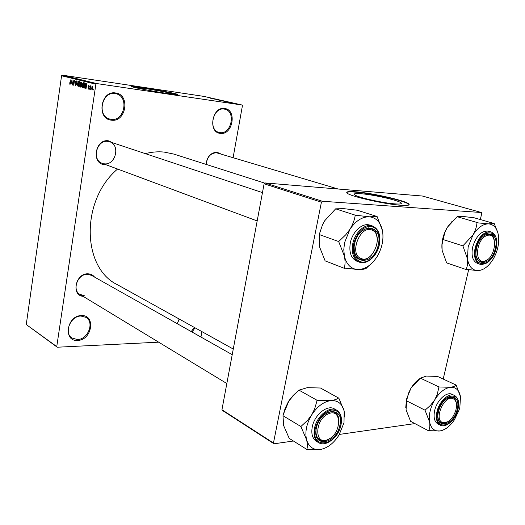 <?xml version="1.0" encoding="UTF-8"?>
<svg xmlns="http://www.w3.org/2000/svg" width="525" height="525" viewBox="0 0 525 525"><rect width="100%" height="100%" fill="white"/><g stroke="black" fill="none" stroke-linecap="round" stroke-linejoin="round"><path stroke-width="0.79" d="M115.585 92.971C130.554 94.52 126.138 122.607 111.418 120.159C96.252 119.077 100.577 90.156 115.585 92.971M111.162 119.339C124.491 121.616 129.412 96.554 116.097 93.791L115.106 93.594C101.903 91.022 96.587 115.933 109.613 119.018L111.162 119.339M81.447 315.604C96.114 314.678 92.085 340.344 77.641 340.41C62.797 341.762 66.734 315.4 81.447 315.604M77.411 339.537C87.997 339.596 94.73 322.271 86.015 317.376L81.014 316.043C70.56 315.748 63.512 332.968 71.991 338.054L77.411 339.537M195.057 327.823L192.045 332.03M191.244 331.583L194.283 327.397M224.713 108.524C237.313 109.778 232.706 135.483 220.343 133.376C207.585 132.51 212.139 106.116 224.713 108.524M220.067 132.615C231.368 134.59 236.191 111.339 224.857 109.213L224.201 109.088C212.96 106.857 207.88 130.095 219.043 132.418L220.067 132.615M395.273 203.91C400.247 204.245 402.183 203.897 401.08 202.867C398.541 200.327 373.117 194.578 360.865 193.712C355.622 193.312 353.509 193.64 354.526 194.69C356.508 197.111 383.02 203.155 395.273 203.91M401.172 205.282C407.702 205.708 410.228 205.242 408.745 203.89C405.261 200.511 371.825 192.964 355.609 191.789C348.613 191.244 345.778 191.671 347.104 193.062C349.611 196.232 384.956 204.297 401.172 205.282M409.1 204.796L408.667 204.245C405.188 200.845 371.752 193.298 355.537 192.13C350.346 191.717 347.412 191.861 346.73 192.563M143.128 89.289L137.228 87.806L145.222 88.554C155.518 90.07 171.281 93.115 172.174 93.765L166.149 93.306M167.81 93.555C175.133 94.625 178.48 94.927 177.85 94.467C176.623 93.601 155.859 89.598 142.236 87.583C134.662 86.468 131.112 86.126 131.585 86.572C132.425 87.373 154.088 91.56 167.81 93.555M177.68 94.677C175.763 93.699 155.498 89.814 142.196 87.846L131.729 86.645M83.108 296.343C70.908 295.339 75.574 273.177 87.911 273.82C90.7 273.886 92.925 274.982 94.592 277.115M232.221 354.67L91.383 275.303L87.472 274.299C77.772 273.715 71.669 290.082 79.951 294.427L84.21 295.562M105.84 164.679L104.652 164.653C91.153 164.135 94.959 138.784 108.314 140.785L113.295 142.977M104.403 163.826C115.671 165.388 120.573 144.821 109.62 141.75L107.848 141.369C96.685 139.578 91.481 160.027 102.211 163.327L257.178 220.94M206.049 164.371C207.067 156.647 210.709 152.598 216.976 152.23L220.854 153.95M338.212 189.033L216.471 152.755C210.479 153.143 207.047 157.034 206.194 164.423M233.271 349.04L117.429 284.727C81.841 267.783 80.43 200.34 117.574 169.043M145.333 153.635C151.712 151.974 157.972 151.456 164.108 152.073L173.906 154.101L264.784 183.146M91.147 89.053L90.812 89.716L91.147 89.053M90.412 87.629L90.129 89.545L90.444 85.792L90.589 86.441L91.14 86.1L90.412 87.629M89.585 88.653L89.25 89.322L89.585 88.653M89.066 88.102L88.344 89.152L87.964 87.826L88.436 88.633L88.823 88.134L88.233 86.257L88.856 85.326L89.263 86.52L88.823 85.864L88.469 86.238L89.066 88.102M85.982 86.914L85.332 88.312L86.756 83.436L86.966 88.732L86.756 87.111L85.982 86.914L86.973 87.058M82.53 87.655L82.005 86.71L82.038 84.932L83.252 82.504L83.757 85.306L82.609 87.668M78.914 86.73L78.402 85.785L78.435 84.02L79.629 81.605L80.128 84.387L78.993 86.743M69.93 84.42L69.694 82.773L70.022 83.849L70.304 83.534L70.921 79.505L70.652 82.897L69.989 84.427M95.885 84.184L61.576 75.751L62.285 75.154L96.626 83.547L95.885 84.184L56.753 346.598L57.271 347.222L158.648 342.169M61.576 75.751L26.25 324.548L56.753 346.598M71.256 83.167L71.991 79.774L72.188 84.932L71.991 83.357L71.256 83.167L72.201 83.304M73.218 81.099L72.647 85.05L73.146 80.056L73.71 84.308L74.498 80.391L73.782 85.345L73.454 81.132M76.388 84.584L75.502 85.851L75.029 83.993L75.607 85.28L76.164 84.538L75.39 81.959L76.164 80.745L76.637 82.399L76.092 81.323L75.593 82.55L76.388 84.584M78.658 81.427L77.037 86.179L77.116 81.047L77.214 85.621L78.658 81.427M81.644 85.838L80.817 87.15L80.082 86.96L80.811 81.959L81.493 82.13L81.92 83.541L81.644 85.838M85.582 85.732L84.42 88.075L83.711 87.892L84.446 82.865L85.411 83.199L85.582 85.732M92.918 88.298L91.987 90.09L91.639 88.01L92.531 86.244L92.918 88.298L92.459 86.776L91.868 88.069L92.072 89.565L92.682 88.272M93.299 89.604L92.964 90.274L93.299 89.604M96.626 83.547L242.032 105.007L242.419 105.728L233.113 157.618M201.908 331.629L200.937 337.043M57.271 347.222L26.25 324.548M234.019 103.55L234.524 103.622L234.019 103.55M232.293 103.162L232.798 103.235L232.293 103.162M227.955 102.178L232.227 102.867L227.955 102.178M224.392 101.332L228.401 102.014L224.378 101.371M220.375 100.426L224.365 101.102L220.369 100.465M216.727 99.638L220.52 100.229L216.727 99.638M211.582 98.47L215.788 99.159L211.582 98.47M242.032 105.007L203.943 96.403L62.285 75.154M210.394 98.188L214.581 98.884L210.387 98.201M213.577 98.923L218.328 99.73L213.577 98.923M218.708 100.085L222.968 100.78L218.708 100.085M222.613 100.971L226.387 101.561L222.613 100.971M226.616 101.876L230.462 102.48L226.616 101.876M231 102.867L233.855 103.32L231 102.867M233.015 103.32L236.027 103.812L233.015 103.32M235.043 103.786L237.897 104.232L235.043 103.786M322.337 201.252L321.418 202.184L264.108 183.802L264.987 182.943L322.337 201.252L481.412 212.52L481.747 213.393L480.316 219.548M468.608 269.87L443.205 379.063M264.108 183.802L221.944 409.723L273.459 443.015L273.998 443.796L293.423 441.013M339.399 434.418L414.894 423.59M273.998 443.796L222.488 410.484L221.944 409.723M321.418 202.184L273.459 443.015M481.412 212.52L422.448 196.035L264.987 182.943M177.22 323.676L179.169 319.003M179.235 319.043L177.319 323.735M214.554 98.956L213.321 98.752L214.554 98.956M223.709 100.971L220.749 100.511L223.709 100.971M225.192 101.312L224.149 101.154L225.192 101.312M223.742 101.095L222.515 100.912L223.742 101.095M227.732 101.883L224.766 101.417L227.732 101.883M229.235 102.224L226.551 101.83L229.235 102.224M230.967 102.664L229.714 102.46L230.967 102.664M237.326 104.121L235.292 103.806L237.326 104.121M70.363 84.092L69.648 83.987M70.435 83.908L70.022 83.849M71.813 81.224L71.407 82.609L72.004 82.76L72.05 80.318L71.813 81.224M79.577 82.195L78.652 84.085L78.993 86.146L79.912 84.315L79.577 82.195L80.128 82.274L79.577 82.195M79.597 86.231L79.052 86.153L79.597 86.231M81.106 87.111L80.082 86.96M80.942 82.602L80.725 84.098L81.211 84.217L81.683 83.567L80.942 82.602L81.926 82.747M81.71 84.256L81.375 84.21M80.64 84.682L80.384 86.435L80.916 86.566L81.427 85.785L80.64 84.682L81.644 84.827M81.657 84.873L81.073 84.787M81.46 86.599L81.086 86.546M81.441 86.638L80.988 86.572M83.199 83.094L82.261 84.998L82.628 87.078L83.541 85.234L83.199 83.094L83.757 83.18L83.18 83.094M83.219 87.157L82.668 87.078L83.219 87.157M84.702 88.036L83.711 87.892M84.584 83.508L84.02 87.367L84.472 87.478L85.358 85.667L85.28 83.783L84.584 83.508L85.614 83.659M85.621 83.698L84.978 83.606M85.647 83.836L85.28 83.783M86.572 84.925L86.146 86.343L86.769 86.5L86.815 84L86.572 84.925M91.028 86.5L90.589 86.441M92.938 86.848L92.472 86.782L92.938 86.848M344.407 268.36L325.126 260.859L319.502 246.789L319.226 234.537L322.599 224.556L324.732 220.723L335.652 208.838L343.816 208.661L357.269 210.236L377.094 216.517L369.259 216.799C376.248 217.599 380.664 222.285 382.508 230.843C383.88 239.656 382.036 248.318 376.976 256.823C371.588 265.02 365.334 269.266 358.201 269.561C351.146 269.187 346.553 264.705 344.407 256.128L343.79 249.637L344.558 242.675L349.926 229.333L345.732 234.813L338.678 241.546L344.407 256.128C345.266 260.682 345.247 264.659 344.341 268.045L358.201 269.561C361.817 269.548 364.37 269.22 365.846 268.577L373.117 261.916M338.881 241.231L338.75 241.874M354.631 243.948C358.7 222.2 383.493 223.643 378.276 244.729C374.509 265.735 349.729 265.538 354.631 243.948M377.35 239.722C377.127 233.979 375.06 230.331 371.149 228.769C366.982 227.64 362.939 229.405 359.041 234.078C362.939 229.405 366.982 227.64 371.149 228.769L371.831 229.031C375.322 230.816 377.167 234.38 377.35 239.722M350.326 242.872C348.856 252.262 351.035 258.379 356.849 261.22L359.284 262.132C353.463 259.291 351.291 253.162 352.774 243.744C354.9 232.372 365.131 223.21 372.383 225.967L369.908 225.153C362.657 222.397 352.446 231.525 350.326 242.872M319.226 234.537L338.678 241.546M355.189 215.526C354.46 220.113 352.708 224.713 349.926 229.333C355.615 220.887 362.053 216.713 369.259 216.799L355.655 215.23L355.189 215.526L355.655 215.23M335.652 208.838L355.392 215.217M382.508 230.843L377.094 216.517M377.311 238.685L375.467 230.14M354.158 247.57C354.191 253.608 356.18 257.493 360.124 259.212C364.14 260.446 368.077 258.917 371.943 254.632C368.077 258.917 364.14 260.446 360.124 259.212L359.894 259.127C356.094 257.322 354.178 253.47 354.158 247.57M377.16 216.838L376.838 216.503M344.341 268.045L344.669 268.367M365.846 268.577L366.292 268.268M372.186 230.219C360.458 224.103 348.541 254.192 360.99 258.451C372.678 264.003 384.241 234.892 372.186 230.219M328.401 413.851C314.363 419.324 314.213 446.434 328.086 439.445C341.736 433.926 342.254 407.367 328.401 413.851M327.41 439.891C324.509 441.158 321.963 441.158 319.764 439.898C316.975 438.047 315.728 434.779 316.037 430.08C315.728 434.779 316.975 438.047 319.764 439.898C322.744 441.518 326.137 441.026 329.949 438.408L327.41 439.891M324.883 414.264L327.744 412.604C330.494 411.462 332.916 411.456 335.002 412.591C337.877 414.383 339.183 417.611 338.927 422.284C339.183 417.611 337.877 414.383 335.002 412.591C332.043 411.068 328.67 411.626 324.883 414.264M485.179 260.873C496.184 257.591 498.199 231.341 486.99 235.567C475.716 238.757 473.931 265.565 485.179 260.873M486.321 234.498L489.851 234.367C492.096 235.115 493.579 237.051 494.294 240.181C493.579 237.051 492.096 235.115 489.851 234.367C487.725 233.782 485.467 234.445 483.092 236.362L486.321 234.498M487.718 259.455L484.398 261.47L480.578 261.614C478.505 260.879 477.094 259.074 476.352 256.187C477.094 259.074 478.505 260.879 480.578 261.614C482.842 262.283 485.218 261.562 487.718 259.455M443.08 422.592C446.604 423.13 450.01 420.958 453.298 416.082L455.503 411.475C457.498 404.611 456.579 400.293 452.74 398.534C443.632 395.233 433.368 420.814 443.08 422.592M452.379 397.405L453.101 397.674C454.945 398.619 456.041 400.509 456.389 403.351C456.041 400.509 454.945 398.619 453.101 397.674C451.375 396.887 449.393 397.117 447.162 398.363L452.379 397.405M447.549 421.818L442.083 423.045L441.118 422.684C439.438 421.785 438.395 420.059 437.988 417.5C438.395 420.059 439.438 421.785 441.118 422.684C442.988 423.577 445.134 423.288 447.549 421.818M283.428 414.12L289.078 400.516L293.167 395.456L298.968 390.141L317.133 400.326L314.646 408.916L311.666 414.927L307.624 420.262L300.884 426.517L306.561 439.714C307.493 443.592 307.604 446.768 306.895 449.242L320.493 449.459C313.464 450.266 308.818 447.018 306.561 439.714C304.822 431.95 306.528 423.688 311.666 414.927C317.205 406.481 323.558 401.704 330.73 400.601L317.133 400.326M306.967 449.512L289.209 438.368L283.638 425.591L282.988 415.708L285.167 408.273L288.488 401.428L295.207 393.455M344.715 416.994L344.151 410.957L344.013 422.704L339.025 435.041C333.775 443.231 327.6 448.042 320.493 449.459M339.905 425.138C336.453 444.498 311.758 448.363 316.326 428.321C320.06 408.279 344.781 405.484 339.905 425.138M336.617 410.143L334.346 408.87C327.357 404.355 314.449 414.75 312.263 426.937C311.062 433.762 312.408 438.519 316.286 441.217L318.524 442.582C314.639 439.891 313.307 435.12 314.508 428.275C316.713 416.062 329.634 405.628 336.617 410.143C340.837 412.919 342.3 417.828 341.014 424.876M298.968 390.141L307.296 387.66L320.493 388.014L338.52 397.983C336.938 399.256 334.34 400.129 330.73 400.601C337.713 400.168 342.182 403.62 344.151 410.957L338.776 397.957M282.988 415.708L300.884 426.517M301.081 426.202L300.956 426.792M306.895 449.242L307.23 449.472M317.395 400.299L316.942 400.641M477.717 270.637C472.178 270.309 468.753 266.346 467.44 258.753L468.142 246.862L472.94 235.049L462.879 245.857L467.44 258.753C467.893 262.782 467.473 266.3 466.187 269.299L477.717 270.637C483.354 270.375 488.48 266.595 493.087 259.304C497.451 251.738 499.275 244.046 498.56 236.237C497.457 228.657 494.169 224.536 488.683 223.873L476.982 222.79C476.641 226.872 475.289 230.954 472.94 235.049C477.763 227.568 483.013 223.84 488.683 223.873L494.222 223.538L474.252 217.809L462.991 216.451L457.163 216.7L477.153 222.515M463.05 245.575L462.919 246.146M476.693 247.971C480.815 228.743 500.286 229.878 495.285 248.588C491.407 267.238 471.896 267.081 476.693 247.971M472.664 247.012C471.076 255.695 472.684 261.168 477.488 263.425L479.942 264.239C475.138 261.982 473.537 256.502 475.138 247.8C478.669 236.604 483.945 231.295 490.96 231.873L488.473 231.138C481.451 230.554 476.188 235.843 472.664 247.012M466.226 269.581L446.644 262.881L442.135 250.386L441.998 244.788L443.093 239.544L462.879 245.857M443.093 239.544L444.898 232.378L447.372 227.253L457.163 216.7M497.976 233.12L494.222 223.538M442.135 250.386C441.171 242.602 442.916 234.892 447.372 227.253L452.248 221.176M493.907 238.79L492.463 234.518M477.356 222.528L476.982 222.79M405.766 407.525L406.462 399.295L410.957 388.218L420.4 378.138L438.979 386.964L437.181 394.557L434.72 399.879L430.474 405.346L425.033 410.196L429.588 422.002C430.119 425.493 429.837 428.38 428.735 430.658L440.108 430.959L444.406 429.483M428.774 430.9L410.57 421.306L406.068 409.841L406.652 400.877L407.485 396.972L408.844 392.529L410.957 388.218C413.648 383.841 416.758 380.533 420.295 378.308M420.4 378.138L426.458 376.064L437.555 376.438L456.146 385.081L460.484 396.729L459.861 407.275L459.086 410.038L454.394 419.849C450.03 426.248 445.272 429.949 440.108 430.959C434.536 431.57 431.032 428.584 429.588 422.002C428.577 415.019 430.29 407.649 434.72 399.879C439.445 392.392 444.655 388.192 450.352 387.286L438.979 386.964M457.17 409.316C453.574 426.654 433.965 429.726 438.467 411.836C442.286 393.96 461.875 391.742 457.17 409.316M454.447 395.437L452.13 394.341C446.617 391.263 436.82 400.299 434.648 410.635C433.315 417.336 434.411 421.785 437.929 423.97L440.212 425.145C436.695 422.96 435.606 418.504 436.938 411.784C439.123 401.428 448.934 392.365 454.447 395.437C458.246 397.72 459.441 402.281 458.03 409.119M406.652 400.877L425.033 410.196M456.146 385.081L455.943 385.101C455.057 386.177 453.193 386.905 450.352 387.286C455.871 386.977 459.25 390.127 460.484 396.729M425.204 409.913L425.079 410.445M439.189 386.938L438.808 387.24M76.342 83.547L75.764 83.462M81.933 82.786L81.329 82.694M89.099 87.596L88.62 87.531M353.633 243.915C352.229 254.907 355.287 261.03 362.814 262.27C370.709 261.26 376.182 255.419 379.227 244.755C380.743 233.999 377.797 227.843 370.381 226.275C362.368 227.049 356.783 232.929 353.633 243.915M340.85 425.014C342.208 415.17 339.176 410.163 331.754 409.992C323.787 412 318.308 418.156 315.335 428.452C310.4 450.161 337.135 445.928 340.85 425.014M475.913 247.944C470.728 268.649 491.846 268.767 496.033 248.614C501.46 228.382 480.388 227.108 475.913 247.944M457.925 409.218C463.03 390.206 441.827 392.569 437.686 411.948C432.817 431.32 454.046 427.96 457.925 409.218M400.877 203.805L401.08 202.867M408.667 204.245L408.745 203.89M80.942 86.572L81.441 86.645M368.169 227.778L371.149 228.769L368.169 227.778M359.284 262.132C366.824 265.269 377.173 256.088 379.365 244.742M379.378 244.709C380.96 235.088 378.63 228.841 372.383 225.967M109.62 141.75L262.467 192.609M226.833 383.526L79.951 294.427M489.851 234.367L487.653 233.71L489.851 234.367M318.524 442.582C325.808 447.503 338.73 437.056 341.001 424.955M479.942 264.239C487.207 265 492.601 259.79 496.125 248.607M496.132 248.574C497.831 239.768 496.105 234.202 490.96 231.873M440.212 425.145C446.027 428.479 455.792 419.429 458.017 409.185"/></g></svg>
